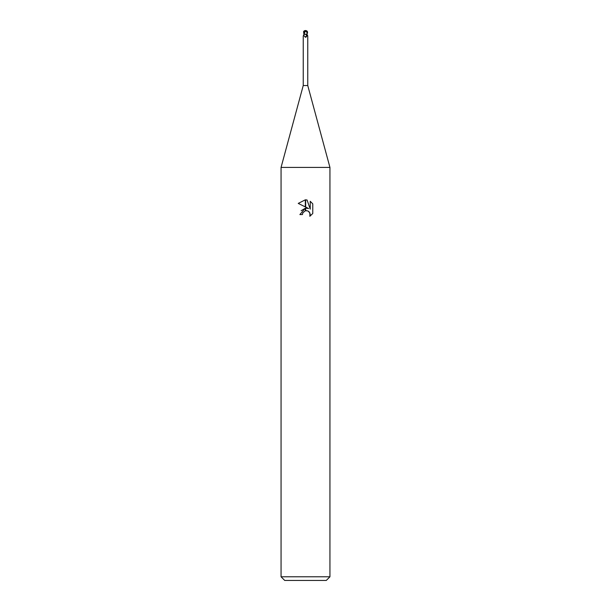 <?xml version="1.0" encoding="UTF-8"?>
<svg xmlns="http://www.w3.org/2000/svg" width="611" height="611" viewBox="0 0 611 611"><rect width="100%" height="100%" fill="white"/><g stroke="black" fill="none" stroke-linecap="round" stroke-linejoin="round"><path stroke-width="0.92" d="M305.5 85.54L307.761 85.54L329.94 167.414L329.94 576.784L281.06 576.784L281.06 167.414L329.94 167.414L281.06 167.414L303.239 85.54L305.5 85.54M307.585 35.736L307.677 36.171M307.226 35.239A2.658 1.528 65.8 0 0 307.761 35.919L306.966 34.216M303.911 34.216L303.545 31.612L304.431 30.917L304.24 34.216L306.714 34.598L306.829 35.828L305.905 37.202L305.294 37.179C304.331 35.858 303.644 35.438 303.239 35.919L303.239 85.54M281.06 576.784L284.726 580.45L326.274 580.45L329.94 576.784M308.616 208.527L305.676 207.076L305.676 199.835L307.073 200.003L310.243 209.122L310.243 201.309L312.763 203.853L312.763 213.499L309.838 216.294L310.251 214.545L309.113 211.788L307.845 210.94L305.676 210.703L305.676 208.13L308.616 208.527L305.676 208.13M302.445 214.568L299.879 214.568L305.324 208.175L305.324 210.78L302.857 212.796L302.445 214.568L302.705 213.14M308.043 211.032L309.96 213.048L309.846 216.286L312.763 213.491M305.324 199.828L305.324 206.908L298.237 203.41L305.324 199.828L298.237 203.41M305.5 208.145L301.154 210.68M302.857 212.796L305.317 210.78M305.5 210.734L306.806 210.673M312.763 203.853L310.243 201.309M307.073 200.003L305.676 199.835M304.423 31.001L305.019 31.008L304.24 34.216A2.658 1.528 -65.8 0 1 303.415 35.736M303.804 35.155L303.85 34.216M306.714 34.598A2.52 1.451 -65.8 0 1 305.294 37.179L305.905 37.202A2.65 1.528 -65.8 0 0 306.829 35.828M304.324 34.216L303.239 35.919M304.988 31.008L307.348 32.574A2.024 1.734 -12.1 0 0 305.492 30.626A2.276 1.222 72.8 0 0 304.889 31.008L304.866 30.917A2.368 1.268 -107.2 0 1 305.5 30.55A2.116 1.818 167.9 0 1 307.302 32.994L307.348 32.574M307.241 32.994L306.684 34.216L307.547 32.994L307.455 31.612L306.569 30.917L307.455 31.612M306.966 31.039A2.444 2.444 0 0 0 305.5 30.55L305.492 30.626M307.104 32.574L307.15 33.842M306.684 34.216L305.286 34.216M304.034 31.039A2.444 2.444 0 0 1 305.5 30.55A2.116 1.818 -167.9 0 0 304.301 30.894M304.217 33.376L303.545 31.612L305.042 30.917M304.194 34.216A3.674 2.108 -65.8 0 1 303.858 34.995M307.761 36.011L307.761 85.54M307.196 35.155L307.7 35.797"/></g></svg>

